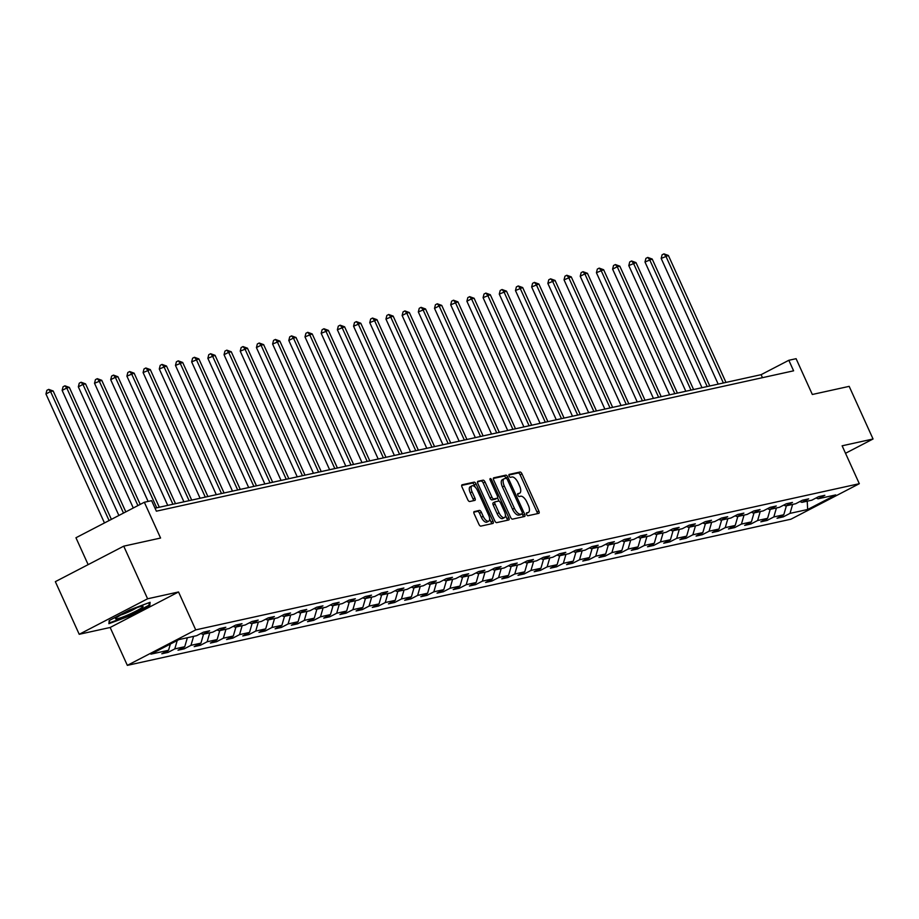 <?xml version="1.0" encoding="UTF-8"?>
<svg xmlns="http://www.w3.org/2000/svg" width="919" height="919" viewBox="0 0 919 919"><rect width="100%" height="100%" fill="white"/><g stroke="black" fill="none" stroke-linecap="round" stroke-linejoin="round"><path stroke-width="1.38" d="M526.576 514.456A1.597 0.712 62.6 0 0 527.943 515.743L538.775 513.353A2.286 1.011 62.6 0 0 538.89 513.319A2.286 1.011 62.6 0 0 538.856 511.067L521.981 473.871A2.286 1.011 62.6 0 0 520.028 472.033L509.195 474.411A1.597 0.712 62.6 0 0 509.115 474.445A1.597 0.712 62.6 0 0 509.137 476.019A1.597 0.712 62.6 0 0 510.516 477.306L511.917 476.995A7.306 3.251 62.6 0 1 518.178 482.889L519.58 485.99A7.306 3.251 62.6 0 1 519.683 493.193A7.306 3.251 62.6 0 1 519.315 493.319L517.914 493.629A1.597 0.712 62.6 0 0 517.834 493.664A1.597 0.712 62.6 0 0 517.856 495.238A1.597 0.712 62.6 0 0 519.235 496.524L520.625 496.214A7.306 3.251 62.6 0 1 526.886 502.107L528.299 505.209A7.306 3.251 62.6 0 1 528.402 512.411A7.306 3.251 62.6 0 1 528.034 512.538L526.633 512.848A1.597 0.712 62.6 0 0 526.553 512.871A1.597 0.712 62.6 0 0 526.576 514.456M474.25 511.55A2.286 1.011 62.6 0 0 474.135 511.584A2.286 1.011 62.6 0 0 474.17 513.836L478.902 524.267A2.286 1.011 62.6 0 0 480.855 526.116L492.883 523.462A2.286 1.011 62.6 0 0 492.998 523.428A2.286 1.011 62.6 0 0 492.963 521.176L476.088 483.98A2.286 1.011 62.6 0 0 474.135 482.142L462.108 484.784A2.286 1.011 62.6 0 0 461.993 484.83A2.286 1.011 62.6 0 0 462.027 487.07L467.748 499.683A2.286 1.011 62.6 0 0 469.701 501.521L474.847 500.384A2.286 1.011 62.6 0 0 474.962 500.35A2.286 1.011 62.6 0 0 474.928 498.098L472.09 491.849A6.1 2.711 62.6 0 1 472.01 485.829A6.1 2.711 62.6 0 1 477.547 490.643L488.655 515.134A6.1 2.711 62.6 0 1 488.736 521.153A6.1 2.711 62.6 0 1 483.199 516.34L481.349 512.251A2.286 1.011 62.6 0 0 479.396 510.413L474.032 511.653M845.514 453.285L873.05 438.995L849.179 386.359L812.327 394.481L796.095 358.686L788.835 360.282L793.602 370.817L156.379 511.182L151.601 500.648L144.34 502.256L75.955 537.753L88.144 564.634M147.603 598.786L79.218 634.294L110.154 627.482L178.539 591.974L147.603 598.786L123.732 546.162L160.572 538.04L144.34 502.256M178.539 591.974L195.724 629.871L859.311 483.704L790.926 519.201L127.339 665.367L195.724 629.871M873.05 438.995L842.126 445.807L859.311 483.704M510.585 517.294A2.286 1.011 62.6 0 0 512.538 519.132L524.565 516.489A2.286 1.011 62.6 0 0 524.68 516.444A2.286 1.011 62.6 0 0 524.646 514.192L507.77 476.995A2.286 1.011 62.6 0 0 505.818 475.157L493.79 477.811A2.286 1.011 62.6 0 0 493.675 477.846A2.286 1.011 62.6 0 0 493.71 480.097L510.585 517.294M508.724 519.982L496.697 522.624A2.286 1.011 62.6 0 1 494.744 520.786L477.869 483.589A2.286 1.011 62.6 0 1 477.834 481.338A2.286 1.011 62.6 0 1 477.949 481.292L483.095 480.166A2.286 1.011 62.6 0 1 485.048 482.004L491.895 497.087A2.286 1.011 62.6 0 0 493.848 498.937L497.259 498.178A2.286 1.011 62.6 0 0 497.374 498.132A2.286 1.011 62.6 0 0 497.34 495.892L490.218 480.189A1.597 0.712 62.6 0 1 490.195 478.604A1.597 0.712 62.6 0 1 491.642 479.867L508.804 517.684A2.286 1.011 62.6 0 1 508.839 519.936A2.286 1.011 62.6 0 1 508.724 519.982M79.218 634.294L55.347 581.658L123.732 546.162M168.039 652.398L174.782 648.906L184.742 646.712L177.999 650.204L184.225 648.837L190.968 645.333L200.939 643.139L194.185 646.643L200.411 645.276L207.166 641.772L217.125 639.578L210.382 643.082L216.608 641.703L223.351 638.2L233.311 636.005L226.568 639.509L232.794 638.142L239.537 634.638L249.508 632.444L242.754 635.948L248.98 634.569L255.735 631.066L265.694 628.872L258.951 632.375L265.177 631.008L271.921 627.505L281.88 625.311L275.137 628.814L281.363 627.436L288.106 623.932L298.078 621.738L291.334 625.242L297.561 623.875L304.304 620.371L314.264 618.177L307.52 621.681L313.747 620.302L320.49 616.81L330.461 614.604L323.706 618.108L329.932 616.741L336.687 613.237L346.647 611.043L339.904 614.547L346.13 613.168L352.873 609.676L362.833 607.482L356.09 610.974L362.316 609.607L369.059 606.103L379.03 603.909L372.275 607.413L378.502 606.046L385.256 602.542L395.216 600.348L388.473 603.852L394.699 602.473L401.442 598.97L411.402 596.776L404.659 600.279L410.885 598.912L417.628 595.409L427.599 593.214L420.845 596.718L427.082 595.34L433.825 591.836L443.785 589.642L437.042 593.146L443.268 591.779L450.011 588.275L459.971 586.081L453.228 589.584L459.454 588.206L466.209 584.702L476.168 582.508L469.425 586.012L475.651 584.645L482.395 581.141L492.354 578.947L485.611 582.451L491.837 581.072L498.58 577.58L508.552 575.386L501.797 578.878L508.023 577.511L514.778 574.007L524.738 571.813L517.994 575.317L524.221 573.95L530.964 570.446L540.923 568.252L534.18 571.744L540.406 570.377L547.15 566.874L557.121 564.68L550.366 568.183L556.604 566.816L563.347 563.313L573.307 561.118L566.563 564.622L572.79 563.244L579.533 559.74L589.493 557.546L582.749 561.049L588.976 559.682L595.73 556.179L605.69 553.985L598.947 557.488L605.173 556.11L611.916 552.606L621.876 550.412L615.133 553.916L621.359 552.549L628.102 549.045L638.073 546.851L631.319 550.355L637.545 548.976L644.299 545.484L654.259 543.278L647.516 546.782L653.742 545.415L660.485 541.911L670.445 539.717L663.702 543.221L669.928 541.842L676.671 538.35L686.642 536.156L679.888 539.648L686.114 538.281L692.869 534.778L702.828 532.583L696.085 536.087L702.311 534.72L709.054 531.216L719.014 529.022L712.271 532.515L718.497 531.148L725.24 527.644L735.211 525.45L728.468 528.953L734.695 527.586L741.438 524.083L751.397 521.889L744.654 525.392L750.88 524.014L757.624 520.51L767.595 518.316L760.84 521.82L767.066 520.453L773.821 516.949L783.781 514.755L777.037 518.259L783.264 516.88L790.007 513.376L807.652 509.494L835.739 494.916L818.094 498.799L824.848 495.295L818.622 496.662L811.868 500.166L801.908 502.36L808.651 498.868L802.425 500.235L795.682 503.738L785.722 505.932L792.465 502.429L786.239 503.796L779.496 507.299L769.525 509.494L776.279 505.99L770.053 507.368L763.298 510.872L753.339 513.066L760.082 509.563L753.856 510.93L747.113 514.433L737.153 516.627L743.896 513.124L737.67 514.502L730.927 518.006L720.956 520.2L727.699 516.696L721.472 518.063L714.729 521.567L704.77 523.761L711.513 520.257L705.287 521.636L698.543 525.128L688.572 527.334L695.327 523.83L689.101 525.197L682.346 528.701L672.386 530.895L679.13 527.391L672.903 528.77L666.16 532.262L656.2 534.456L662.944 530.964L656.717 532.331L649.974 535.834L640.003 538.029L646.758 534.525L640.532 535.892L633.777 539.396L623.817 541.59L630.56 538.086L624.334 539.464L617.591 542.968L607.631 545.162L614.374 541.659L608.148 543.026L601.405 546.529L591.434 548.723L598.189 545.22L591.951 546.598L585.208 550.102L575.248 552.296L581.991 548.792L575.765 550.159L569.022 553.663L559.062 555.857L565.805 552.353L559.579 553.732L552.824 557.236L542.865 559.43L549.608 555.926L543.382 557.293L536.639 560.797L526.679 562.991L533.422 559.487L527.196 560.866L520.453 564.358L510.482 566.563L517.236 563.06L511.01 564.427L504.255 567.931L494.296 570.125L501.039 566.621L494.813 567.999L488.069 571.492L478.11 573.686L484.853 570.194L478.627 571.561L471.884 575.064L461.912 577.258L468.667 573.755L462.429 575.122L455.686 578.625L445.726 580.819L452.47 577.316L446.243 578.694L439.5 582.198L429.541 584.392L436.284 580.888L430.058 582.255L423.303 585.759L413.343 587.953L420.086 584.45L413.86 585.828L407.117 589.332L397.157 591.526L403.901 588.022L397.674 589.389L390.931 592.893L380.96 595.087L387.715 591.583L381.488 592.962L374.734 596.465L364.774 598.66L371.517 595.156L365.291 596.523L358.548 600.027L348.588 602.221L355.331 598.717L349.105 600.096L342.362 603.588L332.391 605.782L339.145 602.29L332.919 603.657L326.165 607.16L316.205 609.354L322.948 605.851L316.722 607.218L309.979 610.721L300.019 612.916L306.762 609.423L300.536 610.79L293.793 614.294L283.822 616.488L290.565 612.984L284.339 614.351L277.595 617.855L267.636 620.049L274.379 616.546L268.153 617.924L261.41 621.428L251.438 623.622L258.193 620.118L251.967 621.485L245.212 624.989L235.253 627.183L241.996 623.679L235.769 625.058L229.026 628.562L219.067 630.756L225.81 627.252L219.584 628.619L212.84 632.123L202.869 634.317L209.624 630.813L203.398 632.192L196.643 635.684L178.998 639.578L150.911 654.156L168.556 650.273L161.813 653.777L168.039 652.398L167.35 650.893M177.229 640.497L174.782 648.906M187.361 637.74L184.742 646.712M202.869 634.317L200.87 633.501M193.587 636.362L190.968 645.333M203.547 634.167L200.939 643.139M219.067 630.756L217.056 629.929M209.773 632.8L207.166 641.772M219.744 630.606L217.125 639.578M235.253 627.183L233.254 626.367M225.971 629.228L223.351 638.2M235.93 627.034L233.311 636.005M251.438 623.622L249.44 622.795M242.156 625.667L239.537 634.638M252.116 623.473L249.508 632.444M267.636 620.049L265.625 619.234M258.342 622.094L255.735 631.066M268.314 619.9L265.694 628.872M283.822 616.488L281.823 615.661M274.54 618.533L271.921 627.505M284.499 616.339L281.88 625.311M300.019 612.916L298.009 612.1M290.726 614.96L288.106 623.932M300.685 612.766L298.078 621.738M316.205 609.354L314.195 608.539M306.912 611.399L304.304 620.371M316.883 609.205L314.264 618.177M332.391 605.782L330.392 604.966M323.109 607.838L320.49 616.81M333.069 605.644L330.461 614.604M348.588 602.221L346.578 601.405M339.295 604.265L336.687 613.237M349.254 602.071L346.647 611.043M364.774 598.66L362.764 597.832M355.492 600.704L352.873 609.676M365.452 598.51L362.833 607.482M380.96 595.087L378.961 594.271M371.678 597.132L369.059 606.103M381.638 594.938L379.03 603.909M397.157 591.526L395.147 590.699M387.864 593.571L385.256 602.542M397.835 591.376L395.216 600.348M413.343 587.953L411.344 587.138M404.061 589.998L401.442 598.97M414.021 587.804L411.402 596.776M429.541 584.392L427.53 583.565M420.247 586.437L417.628 595.409M430.207 584.243L427.599 593.214M445.726 580.819L443.716 580.004M436.433 582.864L433.825 591.836M446.404 580.67L443.785 589.642M461.912 577.258L459.914 576.431M452.63 579.303L450.011 588.275M462.59 577.109L459.971 586.081M478.11 573.686L476.099 572.87M468.816 575.742L466.209 584.702M478.776 573.536L476.168 582.508M494.296 570.125L492.285 569.309M485.014 572.169L482.395 581.141M494.973 569.975L492.354 578.947M510.482 566.563L508.483 565.736M501.2 568.608L498.58 577.58M511.159 566.414L508.552 575.386M526.679 562.991L524.669 562.175M517.386 565.036L514.778 574.007M527.357 562.842L524.738 571.813M542.865 559.43L540.866 558.603M533.583 561.475L530.964 570.446M543.543 559.28L540.923 568.252M559.062 555.857L557.052 555.042M549.769 557.902L547.15 566.874M559.728 555.708L557.121 564.68M575.248 552.296L573.238 551.469M565.955 554.341L563.347 563.313M575.926 552.147L573.307 561.118M591.434 548.723L589.435 547.908M582.152 550.768L579.533 559.74M592.112 548.574L589.493 557.546M607.631 545.162L605.621 544.335M598.338 547.207L595.73 556.179M608.298 545.013L605.69 553.985M623.817 541.59L621.807 540.774M614.524 543.634L611.916 552.606M624.495 541.44L621.876 550.412M640.003 538.029L638.004 537.213M630.721 540.073L628.102 549.045M640.681 537.879L638.073 546.851M656.2 534.456L654.19 533.64M646.907 536.512L644.299 545.484M656.878 534.307L654.259 543.278M672.386 530.895L670.388 530.079M663.104 532.94L660.485 541.911M673.064 530.745L670.445 539.717M688.572 527.334L686.573 526.507M679.29 529.378L676.671 538.35M689.25 527.184L686.642 536.156M704.77 523.761L702.759 522.945M695.476 525.806L692.869 534.778M705.447 523.612L702.828 532.583M720.956 520.2L718.957 519.373M711.674 522.245L709.054 531.216M721.633 520.051L719.014 529.022M737.153 516.627L735.143 515.812M727.859 518.672L725.24 527.644M737.819 516.478L735.211 525.45M753.339 513.066L751.328 512.239M744.045 515.111L741.438 524.083M754.017 512.917L751.397 521.889M769.525 509.494L767.526 508.678M760.243 511.538L757.624 520.51M770.202 509.344L767.595 518.316M785.722 505.932L783.712 505.105M776.429 507.977L773.821 516.949M786.4 505.783L783.781 514.755M801.908 502.36L799.909 501.544M792.626 504.405L790.007 513.376M807.227 501.188L807.652 509.494M818.094 498.799L816.095 497.983M110.154 627.482L127.339 665.367M788.835 360.282L761.104 374.676L155.024 508.184M170.36 644.058L168.556 650.273M762.471 377.675L761.104 374.676M782.574 515.375L783.264 516.88M766.389 518.948L767.066 520.453M750.203 522.509L750.88 524.014M734.005 526.082L734.695 527.586M717.819 529.643L718.497 531.148M701.622 533.204L702.311 534.72M685.436 536.776L686.114 538.281M669.25 540.338L669.928 541.842M653.053 543.91L653.742 545.415M636.867 547.471L637.545 548.976M620.681 551.044L621.359 552.549M604.484 554.605L605.173 556.11M588.298 558.178L588.976 559.682M572.1 561.739L572.79 563.244M555.915 565.3L556.604 566.816M539.729 568.872L540.406 570.377M523.531 572.434L524.221 573.95M507.345 576.006L508.023 577.511M491.16 579.567L491.837 581.072M474.962 583.14L475.651 584.645M458.776 586.701L459.454 588.206M442.579 590.274L443.268 591.779M426.393 593.835L427.082 595.34M410.207 597.407L410.885 598.912M394.01 600.969L394.699 602.473M377.824 604.53L378.502 606.046M361.638 608.102L362.316 609.607M345.441 611.663L346.13 613.168M329.255 615.236L329.932 616.741M313.057 618.797L313.747 620.302M296.871 622.37L297.561 623.875M280.686 625.931L281.363 627.436M264.488 629.504L265.177 631.008M248.302 633.065L248.98 634.569M232.116 636.637L232.794 638.142M215.919 640.198L216.608 641.703M199.733 643.759L200.411 645.276M183.547 647.332L184.225 648.837M109.189 620.543L108.901 623.691L129.223 616.132L149.808 605.449L150.096 602.301L129.786 609.86L109.189 620.543M149.108 603.898L149.808 605.449M528.034 512.538L526.323 513.434A7.306 3.251 62.6 0 0 526.553 513.365A7.306 3.251 62.6 0 0 526.874 513.147M537.362 513.664A2.286 1.011 62.6 0 0 537.006 512.021L520.131 474.824A2.286 1.011 62.6 0 0 518.178 472.986L508.885 475.031M506.07 478.294L505.921 477.96A2.286 1.011 62.6 0 0 503.968 476.122L493.354 478.454M523.152 516.8A2.286 1.011 62.6 0 0 522.796 515.157L522.187 513.824M522.13 513.836A1.597 0.712 62.6 0 0 522.21 513.813A1.597 0.712 62.6 0 0 522.187 512.239L507.368 479.592A1.597 0.712 62.6 0 0 506.001 478.294L504.531 478.627A7.306 3.251 62.6 0 0 504.163 478.753A7.306 3.251 62.6 0 0 504.267 485.956L514.387 508.276A7.306 3.251 62.6 0 0 520.648 514.169L522.13 513.836L520.28 514.801A1.597 0.712 62.6 0 0 520.361 514.766A1.597 0.712 62.6 0 0 520.43 514.72M502.682 479.58A7.306 3.251 62.6 0 0 502.314 479.718A7.306 3.251 62.6 0 0 502.417 486.909L504.267 485.956M520.28 514.801L518.798 515.122A7.306 3.251 62.6 0 1 512.538 509.229L502.417 486.909M477.512 481.947L483.095 480.166M495.628 499.028A2.286 1.011 62.6 0 1 495.525 499.097A2.286 1.011 62.6 0 1 495.41 499.143L491.998 499.89A2.286 1.011 62.6 0 1 490.045 498.052L483.199 482.957A2.286 1.011 62.6 0 0 481.246 481.119M497.57 497.96L499.006 501.131M505.416 515.272L506.955 518.649L508.804 517.684M498.994 512.745A6.1 2.711 62.6 0 0 504.531 517.558A6.1 2.711 62.6 0 0 504.451 511.538L500.533 502.911A2.286 1.011 62.6 0 0 498.58 501.073L495.169 501.82A2.286 1.011 62.6 0 0 495.054 501.866A2.286 1.011 62.6 0 0 495.077 504.117L498.994 512.745L497.145 513.698A6.1 2.711 62.6 0 0 502.682 518.523L504.531 517.558M494.95 501.935L493.319 502.785A2.286 1.011 62.6 0 0 493.204 502.819A2.286 1.011 62.6 0 0 493.239 505.071L495.077 504.117M497.145 513.698L493.239 505.071M507.311 520.292A2.286 1.011 62.6 0 0 506.955 518.649M488.736 521.153L486.886 522.107A6.1 2.711 62.6 0 1 481.349 517.294L479.5 513.216A2.286 1.011 62.6 0 0 477.547 511.366L473.813 512.193M472.01 485.829L470.16 486.794A6.1 2.711 62.6 0 0 470.241 492.802L472.09 491.849M473.434 500.706A2.286 1.011 62.6 0 0 473.078 499.063L470.241 492.802M475.272 487.208L474.238 484.933A2.286 1.011 62.6 0 0 472.286 483.095L461.671 485.427M491.47 523.773A2.286 1.011 62.6 0 0 491.114 522.13L489.632 518.856M725.976 382.419L668.389 255.471L661.175 258.446L718.187 384.131M661.175 258.446L662.094 254.816L663.943 253.862L665.793 256.045L723.379 382.993M663.943 253.862L668.389 255.471M117.299 618.809A15.106 1.608 155.6 0 0 134.323 611.962A15.106 1.608 155.6 0 0 142.709 606.172A15.106 1.608 155.6 0 0 141.319 606.333A15.106 1.608 155.6 0 0 126.753 611.997A15.106 1.608 155.6 0 0 115.668 618.441A15.106 1.608 155.6 0 0 117.299 618.809M120.883 614.96A11.442 1.218 155.6 0 0 136.655 607.804M149.223 602.623L148.993 605.253L129.039 615.615L109.361 622.933L109.591 620.336M109.039 622.232L109.361 622.933M709.79 385.98L652.203 259.043L644.989 262.007L702.001 387.703M644.989 262.007L645.908 258.377L647.757 257.423L649.607 259.618L707.193 386.554M647.757 257.423L652.203 259.043M693.592 389.553L636.005 262.604L628.791 265.58L685.815 391.264M628.791 265.58L629.722 261.949L631.571 260.985L633.421 263.179L690.996 390.127M631.571 260.985L636.005 262.604M677.406 393.114L619.82 266.177L617.223 266.74L612.605 269.141L669.618 394.837M612.605 269.141L613.524 265.511L615.374 264.557L617.223 266.74L674.81 393.688M615.374 264.557L619.82 266.177M661.209 396.686L603.634 269.738L596.42 272.713L653.432 398.398M596.42 272.713L597.339 269.083L599.188 268.118L601.037 270.312L658.624 397.249M599.188 268.118L603.634 269.738M645.023 400.247L587.436 273.311L584.84 273.873L580.222 276.274L637.235 401.959M580.222 276.274L581.153 272.644L582.991 271.691L584.84 273.873L642.427 400.822M582.991 271.691L587.436 273.311M628.837 403.82L571.25 276.872L564.036 279.847L621.049 405.532M564.036 279.847L564.955 276.217L566.805 275.252L568.654 277.446L626.241 404.383M566.805 275.252L571.25 276.872M612.64 407.381L555.065 280.433L547.85 283.408L604.863 409.093M547.85 283.408L548.769 279.778L550.619 278.825L552.468 281.007L610.044 407.956M550.619 278.825L555.065 280.433M596.454 410.942L538.867 284.005L531.653 286.969L588.665 412.665M531.653 286.969L532.572 283.351L534.421 282.386L536.271 284.58L593.858 411.517M534.421 282.386L538.867 284.005M580.268 414.515L522.681 287.567L515.467 290.542L572.48 416.227M515.467 290.542L516.386 286.912L518.236 285.958L520.085 288.141L577.672 415.089M518.236 285.958L522.681 287.567M564.071 418.076L506.484 291.139L499.27 294.103L556.294 419.799M499.27 294.103L500.2 290.484L502.05 289.519L503.899 291.714L561.475 418.65M502.05 289.519L506.484 291.139M547.885 421.649L490.298 294.7L483.084 297.676L540.096 423.36M483.084 297.676L484.003 294.046L485.852 293.081L487.702 295.275L545.289 422.223M485.852 293.081L490.298 294.7M531.687 425.21L474.112 298.273L471.516 298.836L466.898 301.237L523.91 426.933M466.898 301.237L467.817 297.607L469.666 296.653L471.516 298.836L529.103 425.784M469.666 296.653L474.112 298.273M515.502 428.782L457.915 301.834L450.701 304.809L507.713 430.494M450.701 304.809L451.631 301.179L453.481 300.214L455.33 302.408L512.905 429.357M453.481 300.214L457.915 301.834M499.316 432.344L441.729 305.407L439.133 305.97L434.515 308.37L491.527 434.055M434.515 308.37L435.434 304.74L437.283 303.787L439.133 305.97L496.719 432.918M437.283 303.787L441.729 305.407M483.118 435.916L425.543 308.968L418.329 311.943L475.341 437.628M418.329 311.943L419.248 308.313L421.097 307.348L422.947 309.542L480.534 436.479M421.097 307.348L425.543 308.968M466.932 439.477L409.346 312.54L406.749 313.103L402.131 315.504L459.144 441.189M402.131 315.504L403.062 311.874L404.9 310.921L406.749 313.103L464.336 440.052M404.9 310.921L409.346 312.54M450.747 443.05L393.16 316.102L385.946 319.077L442.958 444.762M385.946 319.077L386.865 315.447L388.714 314.482L390.564 316.676L448.15 443.613M388.714 314.482L393.16 316.102M434.549 446.611L376.974 319.663L369.748 322.638L426.772 448.323M369.748 322.638L370.679 319.008L372.528 318.054L374.378 320.237L431.953 447.185M372.528 318.054L376.974 319.663M418.363 450.172L360.776 323.235L353.562 326.199L410.575 451.895M353.562 326.199L354.481 322.58L356.331 321.616L358.18 323.81L415.767 450.747M356.331 321.616L360.776 323.235M402.177 453.745L344.591 326.796L337.376 329.772L394.389 455.456M337.376 329.772L338.295 326.142L340.145 325.188L341.994 327.371L399.581 454.319M340.145 325.188L344.591 326.796M385.98 457.306L328.393 330.369L321.179 333.333L378.203 459.029M321.179 333.333L322.109 329.714L323.959 328.749L325.808 330.943L383.384 457.88M323.959 328.749L328.393 330.369M369.794 460.878L312.207 333.93L304.993 336.905L362.006 462.59M304.993 336.905L305.912 333.275L307.762 332.31L309.611 334.505L367.198 461.453M307.762 332.31L312.207 333.93M353.597 464.44L296.021 337.503L293.425 338.066L288.807 340.467L345.82 466.163M288.807 340.467L289.726 336.836L291.576 335.883L293.425 338.066L351.012 465.014M291.576 335.883L296.021 337.503M337.411 468.012L279.824 341.064L272.61 344.039L329.622 469.724M272.61 344.039L273.54 340.409L275.378 339.444L277.228 341.638L334.815 468.575M275.378 339.444L279.824 341.064M321.225 471.573L263.638 344.636L261.042 345.199L256.424 347.6L313.436 473.285M256.424 347.6L257.343 343.97L259.192 343.017L261.042 345.199L318.629 472.148M259.192 343.017L263.638 344.636M305.028 475.146L247.452 348.198L240.227 351.173L297.251 476.858M240.227 351.173L241.157 347.543L243.007 346.578L244.856 348.772L302.431 475.709M243.007 346.578L247.452 348.198M288.842 478.707L231.255 351.77L228.659 352.333L224.041 354.734L281.053 480.419M224.041 354.734L224.96 351.104L226.809 350.15L228.659 352.333L286.246 479.281M226.809 350.15L231.255 351.77M272.656 482.28L215.069 355.331L207.855 358.307L264.867 483.991M207.855 358.307L208.774 354.677L210.623 353.712L212.473 355.906L270.06 482.843M210.623 353.712L215.069 355.331M256.458 485.841L198.872 358.892L191.657 361.868L248.681 487.552M191.657 361.868L192.588 358.238L194.437 357.284L196.287 359.467L253.862 486.415M194.437 357.284L198.872 358.892M240.273 489.402L182.686 362.465L175.472 365.429L232.484 491.125M175.472 365.429L176.391 361.81L178.24 360.845L180.09 363.039L237.676 489.976M178.24 360.845L182.686 362.465M224.075 492.975L166.5 366.026L159.286 369.001L216.298 494.686M159.286 369.001L160.205 365.371L162.054 364.418L163.904 366.601L221.49 493.549M162.054 364.418L166.5 366.026M207.889 496.536L150.302 369.599L143.088 372.563L200.101 498.259M143.088 372.563L144.019 368.944L145.857 367.979L147.706 370.173L205.293 497.11M145.857 367.979L150.302 369.599M191.703 500.108L134.117 373.16L126.902 376.135L183.915 501.82M126.902 376.135L127.821 372.505L129.671 371.54L131.52 373.734L189.107 500.683M129.671 371.54L134.117 373.16M175.506 503.669L117.931 376.733L115.335 377.295L110.705 379.696L167.729 505.393M110.705 379.696L111.636 376.066L113.485 375.113L115.335 377.295L172.91 504.244M113.485 375.113L117.931 376.733M159.32 507.242L101.733 380.294L94.519 383.269L148.12 501.418M94.519 383.269L95.438 379.639L97.288 378.674L99.137 380.868L156.724 507.805M97.288 378.674L101.733 380.294M140.216 504.393L85.547 383.866L82.951 384.429L78.333 386.83L133.289 507.989M78.333 386.83L79.252 383.2L81.102 382.247L82.951 384.429L137.907 505.588M81.102 382.247L85.547 383.866M125.811 511.872L69.35 387.427L66.765 388.002L62.136 390.403L118.873 515.467M62.136 390.403L63.066 386.773L64.916 385.808L66.765 388.002L123.502 513.078M64.916 385.808L69.35 387.427M111.394 519.361L53.164 390.989L50.568 391.563L45.95 393.964L104.467 522.957M45.95 393.964L46.869 390.334L48.718 389.38L50.568 391.563L109.085 520.556M48.718 389.38L53.164 390.989M517.604 494.215L519.315 493.319M518.178 472.986L520.028 472.033M520.131 474.824L521.981 473.871M537.006 512.021L538.856 511.067M503.968 476.122L505.818 475.157M505.921 477.96L507.77 476.995M522.796 515.157L524.646 514.192M512.538 509.229L514.387 508.276M518.798 515.122L520.648 514.169M483.199 482.957L485.048 482.004M490.045 498.052L491.895 497.087M491.998 499.89L493.848 498.937M495.41 499.143L497.259 498.178M490.378 480.534L491.642 479.867M477.547 511.366L479.396 510.413M479.5 513.216L481.349 512.251M481.349 517.294L483.199 516.34M473.078 499.063L474.928 498.098M472.286 483.095L474.135 482.142M474.238 484.933L476.088 483.98M491.114 522.13L492.963 521.176M526.553 513.365L528.402 512.411M517.834 494.146L519.683 493.193M520.361 514.766L522.21 513.813M502.314 479.718L504.163 478.753M495.525 499.097L497.374 498.132M493.204 502.819L495.054 501.866"/></g></svg>
